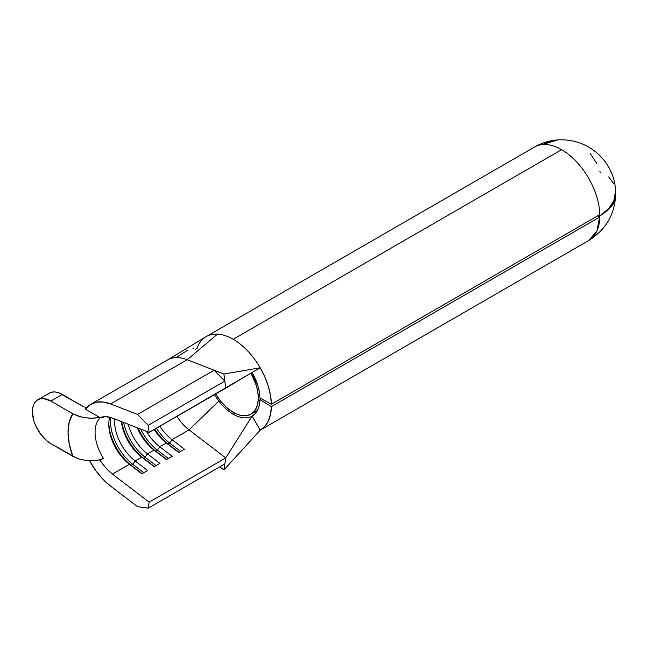 <?xml version="1.0" encoding="UTF-8"?>
<svg xmlns="http://www.w3.org/2000/svg" width="648" height="648" viewBox="0 0 648 648"><rect width="100%" height="100%" fill="white"/><g stroke="black" fill="none" stroke-linecap="round" stroke-linejoin="round"><path stroke-width="0.97" d="M188.058 349.961L176.556 357.242M193.428 348.632L192.966 348.6M250.962 373.159A35.478 20.485 60 0 1 250.954 414.113A35.478 20.485 60 0 1 233.215 412.355A35.478 20.485 60 0 1 215.679 393.984M615.519 193.979L615.6 195.842C615.446 199.714 614.045 203.245 611.396 206.453L599.821 215.833L596.913 231.028L588.627 240.562A54.019 31.185 -120 0 0 599.821 215.833L608.423 209.077L613.786 200.904L615.568 190.982M233.215 414.242A37.795 21.821 60 0 1 218.83 401.096A37.795 21.821 60 0 1 214.52 394.656A37.795 21.821 60 0 0 218.83 401.096L189.038 429.883L172.044 439.692A34.757 20.064 60 0 1 159.918 426.173A34.757 20.064 -120 0 0 172.044 439.692L184.478 449.202L178.743 452.515L166.309 443.005L159.756 446.788A34.757 20.064 60 0 1 146.464 431.357A34.757 20.064 -120 0 0 159.756 446.788L172.19 456.297L166.455 459.61L154.022 450.101L147.461 453.884L159.902 463.393L154.167 466.698L141.726 457.196L135.173 460.979L147.614 470.489L141.88 473.793L129.438 464.292L112.444 474.101L149.137 502.151L225.739 457.934L189.038 429.883L172.044 439.692L169.663 443.021L168.026 443.969L179.01 452.361L166.309 443.005L159.756 446.788L157.375 450.117L155.739 451.065L166.714 459.456L154.022 450.101L147.461 453.884A34.757 20.064 60 0 1 128.223 424.238A34.757 20.064 -120 0 0 147.461 453.884L145.087 457.213L143.451 458.16L154.427 466.552L141.726 457.196L135.173 460.979A34.757 20.064 60 0 1 114.599 418.916A34.757 20.064 -120 0 0 135.173 460.979L132.799 464.308L131.163 465.256L142.139 473.648L129.438 464.292L112.444 474.101A34.757 20.064 60 0 1 100.116 460.258L103.388 458.363A34.757 20.064 60 0 1 100.707 417.442A34.757 20.064 60 0 0 103.388 458.363L99.508 459.91L103.388 458.363L100.116 460.258L99.508 459.91L105.867 467.953L112.444 474.101L149.137 502.151L148.222 508.162L149.137 502.151L225.739 457.934L252.113 416.113L255.336 413.473L257.766 409.747L259.313 405.081L259.929 399.638L271.399 406.612A54.019 31.185 60 0 1 260.221 430.167L252.113 416.113A37.795 21.821 60 0 1 233.215 414.242L234.908 413.262L233.215 414.242A37.795 21.821 60 0 1 218.83 401.096L189.038 429.883L225.739 457.934L223.908 469.946L219.818 466.827L223.908 469.946L260.221 430.167L252.113 416.113A37.795 21.821 60 0 1 233.215 414.242M599.781 217.015L271.399 406.612L270.516 414.396L268.304 421.062L264.829 426.384L260.221 430.167L223.908 469.946L225.739 457.934L252.113 416.113A37.795 21.821 60 0 0 259.929 399.638L261.403 398.787L259.929 399.638L271.399 406.612L599.781 217.015A54.019 31.185 -120 0 0 599.781 214.65A54.019 31.185 60 0 1 599.781 217.015L597.788 215.8L599.781 217.015M271.399 404.247L599.781 214.65L271.399 404.247L259.929 397.977L259.313 391.821L257.766 385.366L252.113 372.47L260.221 367.789A54.019 31.185 60 0 1 271.399 404.247L270.516 395.45L268.304 386.216L264.829 376.885L260.221 367.789L223.908 374.042L224.824 381.113L214.099 370.219L223.908 374.042L225.739 388.176L252.113 372.47A37.795 21.821 60 0 1 259.929 397.977L271.399 404.247M165.07 361.673A50.973 29.435 60 0 1 187.207 359.721L214.099 370.219L137.506 414.445L148.222 425.339L149.137 432.402L112.444 418.073L105.867 416.64L100.116 417.685L85.39 409.188L100.116 417.685A34.757 20.064 60 0 1 112.444 418.073L149.137 432.402L148.222 425.339L137.506 414.445L110.606 403.947L103.04 401.987L96.098 402.238L90.121 404.676L85.39 409.188A50.973 29.435 60 0 1 90.882 404.214A50.973 29.435 60 0 1 110.606 403.947L187.207 359.721L217.509 334.109A54.019 31.185 60 0 1 233.215 339.277A54.019 31.185 60 0 1 260.221 367.789A54.019 31.185 -120 0 0 233.215 339.277L561.622 149.672L233.215 339.277A54.019 31.185 -120 0 0 217.509 334.109A54.019 31.185 -120 0 0 204.663 337.6M615.519 193.971L614.474 201.285L611.396 206.453L606.439 211.337L599.821 215.833A54.019 31.185 -120 0 0 561.622 149.672A54.019 31.185 60 0 1 599.821 215.833C606.479 211.961 611.137 206.987 613.786 200.904L615.576 191.136C614.677 162.988 590.036 138.081 557.831 139.895L542.522 144.553A54.019 31.185 60 0 1 561.622 149.672A54.019 31.185 -120 0 0 542.522 144.553L556.762 139.984L550.128 141.24L542.522 144.553A54.019 31.185 -120 0 0 534.616 146.999A54.019 31.185 60 0 1 542.522 144.553L550.322 141.232L557.831 139.895M615.6 195.842L615.584 196.223C614.288 215.314 605.305 230.089 588.627 240.562L260.221 430.167M599.821 171.728L600.826 172.328M110.606 486.122A50.973 29.435 60 0 1 89.602 460.777L96.098 471.072L103.04 479.334L110.606 486.122L137.506 506.671L148.222 508.162L224.824 463.936L148.222 508.162L137.506 506.671L110.606 486.122M195.234 349.377L197.049 348.316A54.019 31.185 60 0 1 206.202 336.604A54.019 31.185 60 0 1 217.509 334.109L187.207 359.721A50.973 29.435 -120 0 0 167.484 359.988L90.882 404.214M176.92 416.364A34.757 20.064 -120 0 0 189.038 429.883A34.757 20.064 -120 0 1 176.92 416.364M154.184 429.486A34.757 20.064 -120 0 0 166.309 443.005L178.743 452.515L184.478 449.202L172.044 439.692L169.663 443.021L180.646 451.413L169.663 443.021L168.026 443.969A37.657 21.74 60 0 1 154.783 429.146A37.657 21.74 -120 0 0 168.026 443.969L166.309 443.005A34.757 20.064 60 0 1 154.184 429.486M137.279 427.769A34.757 20.064 -120 0 0 154.022 450.101L166.455 459.61L172.19 456.297L159.756 446.788L157.375 450.117L168.358 458.509L157.375 450.117L155.739 451.065A37.657 21.74 60 0 1 138.137 428.109A37.657 21.74 -120 0 0 155.739 451.065L154.022 450.101A34.757 20.064 60 0 1 137.279 427.769M121.346 421.548A34.757 20.064 -120 0 0 141.726 457.196L154.167 466.698L159.902 463.393L147.461 453.884L145.087 457.213L156.071 465.604L145.087 457.213L143.451 458.16A37.657 21.74 60 0 1 121.67 421.678A37.657 21.74 -120 0 0 143.451 458.16L141.726 457.196A34.757 20.064 60 0 1 121.346 421.548M109.715 417.199A34.757 20.064 -120 0 0 129.438 464.292L141.88 473.793L147.614 470.489L135.173 460.979L132.799 464.308L143.783 472.7L132.799 464.308L131.163 465.256A37.657 21.74 60 0 1 108.815 423.209A37.657 21.74 -120 0 0 131.163 465.256L129.438 464.292A34.757 20.064 60 0 1 108.791 424.351A34.757 20.064 60 0 1 109.715 417.199M252.113 372.47L260.221 367.789L223.908 374.042L187.207 359.721L110.606 403.947L137.506 414.445L214.099 370.219L224.824 381.113L148.222 425.339L224.824 381.113L225.739 388.176L149.137 432.402L252.113 372.47M596.946 163.766L590.433 153.77M613.753 183.692L608.699 176.912M215.314 393.352L220.539 401.072L226.646 407.552L233.215 412.355L238.108 414.623L242.814 415.692L247.155 415.522L250.954 414.113L254.073 411.521L256.389 407.851L257.823 403.242L258.301 397.864L257.823 391.935L256.389 385.682L250.954 373.143M96.098 417.992L89.448 418.195L80.838 416.899L72.795 413.74L50.836 401.063L72.795 413.74L69.247 421.986L68.04 432.273L69.247 443.961L72.795 456.305L50.836 443.629L47.239 441.142L40.589 434.128L35.51 425.323L33.801 420.657L32.4 411.699L32.756 407.754L33.801 404.368L35.51 401.671L37.803 399.767L40.589 398.731L43.781 398.609L50.836 401.063L62.305 394.438L84.264 407.114L58.709 392.769L55.25 391.983L52.059 392.113L49.264 393.15L46.972 395.045M85.334 407.552L86.403 407.722M93.093 460.793L84.775 460.274M77.015 458.274L50.836 443.629A26.066 15.05 60 0 1 32.4 411.699A26.066 15.05 60 0 1 37.803 399.767A26.066 15.05 60 0 1 50.836 401.063L62.305 394.438A26.066 15.05 -120 0 0 49.264 393.15L37.803 399.767M99.508 417.336L92.445 418.244L85.261 417.782L78.546 416.235L72.795 413.74A53.873 31.104 -120 0 0 72.795 456.305L78.594 458.825L85.309 460.355L92.478 460.817L99.508 459.91M110.63 417.45A37.657 21.74 -120 0 0 132.799 464.308A37.657 21.74 60 0 1 110.63 417.45M123.63 422.439A37.657 21.74 -120 0 0 145.087 457.213A37.657 21.74 60 0 1 123.63 422.439M140.681 429.098A37.657 21.74 -120 0 0 157.375 450.117A37.657 21.74 60 0 1 140.681 429.098M156.419 428.198A37.657 21.74 -120 0 0 169.663 443.021A37.657 21.74 60 0 1 156.419 428.198M250.954 414.113L257.467 410.346M205.521 337.017L167.459 359.996M206.202 336.604L534.616 146.999C541.25 143.192 548.354 140.875 555.935 140.057M251.861 372.624L252.372 372.325"/></g></svg>
